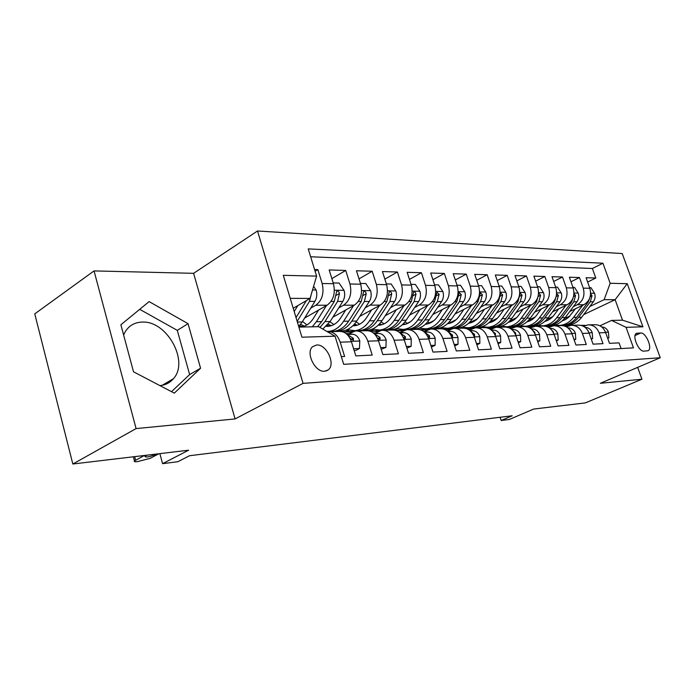 <?xml version="1.0" encoding="UTF-8"?>
<svg xmlns="http://www.w3.org/2000/svg" width="695" height="695" viewBox="0 0 695 695"><rect width="100%" height="100%" fill="white"/><g stroke="black" fill="none" stroke-linecap="round" stroke-linejoin="round"><path stroke-width="1.04" d="M159.92 385.603C165.453 385.073 169.945 382.789 173.376 378.758C189.492 361.548 166.956 320.517 142.171 322.08C134.621 322.324 128.923 325.634 125.057 332.028L123.632 335.025M324.652 371.252L328.24 369.87C335.972 364.328 326.511 343.982 316.685 344.989L312.602 346.666C305.314 352.591 315.096 372.546 324.652 371.252M94.051 270.911L34.75 313.871L72.836 464.008L136.09 428.589L235.084 418.929L303.063 383.362L257.524 230.992L193.61 273.326L94.051 270.911L136.09 428.589M303.063 383.362L660.25 357.734L622.216 253.553L257.524 230.992M660.25 357.734L600.358 383.284L641.945 379.227L637.671 367.368M641.945 379.227L585.372 402.892L533.647 409.06L509.339 419.467L501.165 420.51L512.154 415.784L189.518 455.729L177.824 461.723L162.578 463.669L188.606 450.204L72.836 464.008M341.332 356.631L344.616 356.466L340.22 342.183L351.444 341.775C348.864 334.669 344.703 331.211 338.952 331.402L329.204 331.663M351.444 341.775L355.823 355.91L372.207 355.093L367.855 341.184L378.514 340.802C375.96 333.869 371.825 330.507 366.117 330.698L356.917 330.933M378.514 340.802L382.858 354.572L398.426 353.798L394.117 340.237L404.255 339.872C401.727 333.113 397.627 329.83 391.954 330.021L383.266 330.247M404.255 339.872L408.547 353.295L423.368 352.565L419.102 339.334L428.763 338.986C426.252 332.392 422.186 329.187 416.557 329.378L408.339 329.595M428.763 338.986L433.002 352.087L447.12 351.383L442.906 338.474L452.106 338.144C449.63 331.706 445.599 328.579 440.005 328.761L432.229 328.97M452.106 338.144L456.311 350.932L469.777 350.263L465.598 337.657L474.39 337.336C471.931 331.046 467.935 327.997 462.392 328.179L455.025 328.37M474.39 337.336L478.542 349.828L491.4 349.194L487.273 336.866L495.665 336.562C493.233 330.42 489.28 327.441 483.781 327.614L476.787 327.797M495.665 336.562L499.774 348.777L512.059 348.169L507.976 336.119L516.011 335.833C513.605 329.821 509.687 326.902 504.24 327.084L497.603 327.258M516.011 335.833L520.068 347.769L531.823 347.187L527.792 335.407L535.48 335.129C533.1 329.248 529.216 326.398 523.822 326.572L517.514 326.737M535.48 335.129L539.494 346.805L550.753 346.249L546.765 334.721L554.132 334.451C551.778 328.7 547.929 325.903 542.587 326.077L536.583 326.233M554.132 334.451L558.102 345.884L568.892 345.354L564.948 334.06L572.011 333.809C569.692 328.17 565.878 325.434 560.587 325.608L554.871 325.755M572.011 333.809L575.938 345.007L586.293 344.494L582.393 333.435L589.169 333.183C586.875 327.666 583.105 324.991 577.858 325.156L572.419 325.303M589.169 333.183L593.052 344.155L602.991 343.66L599.142 332.827C596.857 327.371 593.113 324.73 587.901 324.895L583.522 326.329M569.744 311.499L583.87 304.714C589.734 301.083 591.723 295.601 589.838 288.269L586.076 277.731L595.789 278.026L587.622 282.057M573.41 306.591L577.267 304.731C583.148 301.065 585.147 295.54 583.253 288.147L579.474 277.531L570.977 281.77M579.474 277.531L569.37 277.227L573.175 287.973C575.078 295.445 573.071 301.039 567.163 304.749L552.551 311.838M534.646 312.203L549.771 304.784C555.739 300.996 557.755 295.297 555.835 287.661L551.986 276.697L562.507 277.018L553.663 281.475M515.985 312.602L531.658 304.818C537.678 300.952 539.72 295.132 537.765 287.339L533.882 276.15L544.837 276.48L535.628 281.18M496.534 313.019L512.78 304.853C518.852 300.909 520.903 294.958 518.93 287.009L515.004 275.576L526.419 275.924L516.828 280.884M476.223 313.48L493.085 304.897C499.21 300.865 501.269 294.784 499.279 286.661L495.3 274.985L507.22 275.342L497.212 280.589M454.999 313.975L472.513 304.931C478.69 300.813 480.766 294.602 478.751 286.297L474.728 274.36L487.178 274.733L476.727 280.293M432.811 314.514L451.012 304.975C457.232 300.761 459.326 294.411 457.284 285.914L453.227 273.708L466.241 274.099L455.312 279.998M409.581 315.096L428.52 305.018C434.783 300.709 436.886 294.211 434.818 285.515L430.718 273.022L444.348 273.439L432.916 279.703M385.23 315.738L404.95 305.07C411.266 300.657 413.377 293.994 411.292 285.098L407.148 272.31L421.422 272.744L409.451 279.416M359.68 316.434L380.252 305.114C386.602 300.596 388.722 293.777 386.611 284.655L382.424 271.563L397.401 272.014L384.839 279.138M332.844 317.207L354.311 305.166C360.696 300.535 362.825 293.542 360.688 284.194L356.466 270.772L372.19 271.25L359.011 278.869M304.618 318.058L327.05 305.218C333.47 300.466 335.598 293.299 333.444 283.708L329.178 269.947L345.719 270.451L331.863 278.626M367.855 341.184C365.283 334.182 361.139 330.785 355.414 330.976L348.82 333.765M394.117 340.237C391.572 333.409 387.463 330.099 381.772 330.29L375.222 333.009M419.102 339.334C416.583 332.679 412.5 329.439 406.853 329.63L400.363 332.28M442.906 338.474C440.413 331.975 436.364 328.822 430.761 329.004L424.324 331.593M465.598 337.657C463.139 331.307 459.126 328.222 453.566 328.405L447.206 330.924M487.273 336.866C484.832 330.664 480.853 327.658 475.345 327.84L469.342 330.142M507.976 336.119C505.569 330.055 501.625 327.119 496.161 327.293L490.488 329.413M527.792 335.407C525.403 329.473 521.502 326.598 516.09 326.772L510.721 328.726M546.765 334.721C544.402 328.917 540.545 326.103 535.176 326.276L530.085 328.075M564.948 334.06C562.611 328.379 558.789 325.625 553.472 325.799L548.642 327.458M582.393 333.435C580.082 327.866 576.303 325.164 571.029 325.338L566.434 326.876M640.755 332.992L636.551 333.322C631.599 335.068 638.583 351.948 643.926 351.123L647.992 350.749C652.961 349.099 646.115 332.323 640.755 332.992L635.065 335.537M298.893 327.102L318.675 326.676L335.051 336.189L343.686 364.31L633.466 347.856L626.065 327.328L611.583 320.412L599.933 325.799M335.051 336.189L301.934 337.205L283.291 275.307L316.59 276.115L308.224 248.897L602.93 263.223L610.167 283.273L627.238 283.69L642.936 326.815L626.065 327.328M310.743 308.137L315.756 305.244L327.05 305.218M338.682 307.954L343.573 305.192L354.311 305.166M332.167 331.584L332.74 331.263M365.257 307.781L370.027 305.14L380.252 305.114M357.134 330.933L357.708 330.62M346.683 331.515L349.038 330.229M390.555 307.624L395.212 305.088L404.95 305.07M380.678 330.472L381.564 330.003M371.052 330.829L373.528 329.508M381.068 321.985L384.17 323.818L385.221 323.245M414.672 307.477L419.224 305.036L428.52 305.018M403.274 329.986L404.368 329.413M394.499 330.099L396.923 328.822M407.331 323.34L410.623 321.603M437.685 307.346L442.142 304.992L451.012 304.975M425.114 329.404L426.191 328.848M417.07 329.334L419.311 328.17M429.484 322.888L434.01 320.534M459.673 307.216L464.025 304.949L472.513 304.931M446.025 328.857L447.041 328.344M438.284 328.805L439.831 328.014M450.69 322.454L456.172 319.648M480.697 307.094L484.962 304.914L493.085 304.897M466.102 328.318L467.066 327.832M458.683 328.275L459.621 327.797M471.019 322.046L477.274 318.875M500.826 306.982L505.004 304.87L512.78 304.853M485.736 327.623L486.335 327.319M478.247 327.762L478.898 327.432M490.505 321.646L497.429 318.188M520.112 306.877L524.204 304.836L531.658 304.818M504.353 327.076L504.883 326.815M497.081 327.241L497.577 326.998M509.565 321.09L516.706 317.572M538.608 306.773L542.613 304.801L549.771 304.784M522.11 326.615L522.727 326.32M514.561 327.05L515.629 326.537M528.626 320.195L535.185 316.998M556.356 306.677L560.292 304.766L567.163 304.749M531.936 326.589L532.987 326.085M546.869 319.387L552.899 316.486M539.207 326.172L539.911 325.833M595.789 278.026L592.375 268.505L310.648 256.768M315.756 305.244C322.185 300.44 324.313 293.194 322.15 283.508L317.867 269.608L314.557 269.504M345.719 270.451L349.959 284.003C352.104 293.446 349.976 300.509 343.573 305.192M372.19 271.25L376.395 284.472C378.514 293.681 376.395 300.57 370.027 305.14M397.401 272.014L401.562 284.924C403.656 293.907 401.545 300.631 395.212 305.088M421.422 272.744L425.54 285.35C427.616 294.124 425.505 300.692 419.224 305.036M444.348 273.439L448.423 285.758C450.473 294.333 448.379 300.744 442.142 304.992M466.241 274.099L470.28 286.14C472.305 294.524 470.22 300.796 464.025 304.949M487.178 274.733L491.174 286.514C493.181 294.715 491.104 300.848 484.962 304.914M507.22 275.342L511.173 286.87C513.153 294.889 511.094 300.892 505.004 304.87M526.419 275.924L530.328 287.209C532.283 295.062 530.242 300.935 524.204 304.836M544.837 276.48L548.694 287.539C550.631 295.227 548.607 300.978 542.613 304.801M562.507 277.018L566.321 287.852C568.232 295.384 566.225 301.022 560.292 304.766M621.087 348.56L619.045 342.87L609.489 343.339L605.649 332.592C603.382 327.18 599.655 324.556 594.46 324.721L589.264 324.86M611.583 320.412L622.511 320.178L615.127 299.701L604.137 299.658L610.167 283.273M560.483 325.608L561.021 325.356M583.687 314.609L615.127 299.701L627.238 283.69M548.685 326.129L549.693 325.651M564.349 318.658L569.909 315.999M589.803 306.504L604.137 299.658M159.867 453.626L162.578 463.669M500.087 417.278L501.165 420.51M293.221 308.285L310.066 298.433L290.232 298.346M592.375 268.505L602.93 263.223M548.972 325.668L547.912 326.181M317.867 269.608L315.104 271.276M532.257 326.103L531.249 326.589M514.899 326.554L513.787 327.093M496.838 327.024L496.317 327.276M478.056 327.51L477.5 327.779M458.578 327.962L457.927 328.292M438.493 328.335L437.529 328.831M417.895 328.535L416.253 329.387M396.463 328.683L393.926 330.021M373.05 329.369L370.313 330.837M348.551 330.099L345.91 331.532M316.59 276.115L310.066 298.433M327.388 331.741L327.692 331.697C333.452 331.506 337.622 334.999 340.22 342.183M622.511 320.178L642.936 326.815M235.084 418.929L193.61 273.326M133.518 371.799L174.315 393.135L200.577 368.228L188.041 323.661L149.13 301.604L120.878 324.782L133.518 371.799M169.58 380.982L169.867 382.024M171.517 391.667L189.631 374.57L177.295 330.36L139.712 309.327M177.295 330.36L188.041 323.661M189.631 374.57L200.577 368.228M607.552 337.909L608.889 337.857L608.403 331.984C607.169 329.039 605.136 327.371 602.313 326.98L601.67 326.919M585.59 325.408L580.812 325.321M583.748 326.224L583.227 326.172M584.843 325.712L580.933 325.347M582.089 325.686L584.417 325.903M607.717 338.378L608.889 337.857M575.391 308.788L568.762 317.172L565.6 319.509L562.081 320.96M582.601 305.322L573.549 317.389C569.874 322.124 565.348 324.791 559.962 325.39L554.619 325.043M589.629 287.669L590.976 287.695L594.625 293.438C595.537 296.487 595.111 299.276 593.339 301.821L581.698 317.25C578.032 321.941 573.523 324.582 568.171 325.173L565.86 325.234M590.09 296.991L588.335 301.812L576.668 317.337C572.993 322.054 568.475 324.713 563.098 325.303L560.787 325.364M562.759 325.312L565.07 325.251C570.439 324.661 574.947 322.011 578.622 317.302L590.281 301.812L592.027 295.705L590.628 293.837M591.089 338.613L592.661 338.543L592.218 332.558C590.967 329.552 588.917 327.849 586.059 327.458L585.094 327.362M568.831 325.816L564.01 325.773M566.894 326.667L565.834 326.563M568.032 326.129L563.437 325.755M564.54 326.042L567.589 326.337M588.274 331.176L587.944 330.603M591.289 339.177L592.661 338.543M573.957 339.351L575.773 339.273L575.373 333.157C574.113 330.09 572.037 328.353 569.153 327.944L567.841 327.823M551.404 326.233L546.8 326.224M549.345 327.128L547.695 326.963M550.544 326.563L545.419 326.216M546.174 326.398L550.075 326.78M571.377 332.288L569.943 329.96M574.183 340.003L575.773 339.273M556.096 340.107L558.189 340.02L557.833 333.782C556.556 330.655 554.462 328.874 551.552 328.466L549.858 328.292M533.247 326.667L528.878 326.702M531.067 327.606L528.756 327.371M532.318 327.015L526.767 326.728M526.94 326.772L531.823 327.241M553.62 333.174L553.289 331.741L551.569 329.943M556.356 340.871L558.189 340.02M537.461 340.906L539.85 340.802L539.546 334.434C538.26 331.237 536.149 329.421 533.204 328.996L531.093 328.787M514.309 327.128L510.217 327.189M512.007 328.101L508.957 327.788M513.327 327.475L507.81 327.249M507.15 327.232L512.797 327.71M535.037 333.991L534.846 332.349L532.526 330.108M537.765 341.784L539.85 340.802M558.641 308.884L554.141 314.974C551.613 318.319 548.511 320.456 544.845 321.403M565.921 305.348L556.773 317.667C553.064 322.506 548.503 325.217 543.073 325.825L537.548 325.442M572.958 287.365L574.548 287.391L578.283 293.247C579.204 296.357 578.779 299.206 576.989 301.795L565.244 317.528C561.551 322.315 557.008 324.999 551.604 325.599L549.267 325.66M545.975 321.081L545.401 320.899M573.575 296.331L571.785 301.786L560.014 317.615C556.313 322.428 551.752 325.138 546.331 325.738L543.994 325.799M546.044 325.746L548.381 325.686C553.793 325.086 558.346 322.384 562.047 317.58L573.809 301.786L575.573 295.557L573.974 293.716M541.214 308.98L536.662 315.217C534.021 318.744 530.772 320.96 526.923 321.863M548.564 305.374L539.329 317.963C535.584 322.897 530.98 325.66 525.507 326.276L519.791 325.859M555.618 287.044L557.459 287.078L561.282 293.047C562.22 296.218 561.786 299.128 559.979 301.769L548.138 317.815C544.411 322.697 539.824 325.442 534.377 326.051L532.023 326.111M528.556 321.394L527.731 321.116M556.356 295.653L554.567 301.76L542.699 317.91C538.964 322.819 534.359 325.581 528.895 326.19L526.541 326.25M528.669 326.198L531.023 326.137C536.488 325.521 541.084 322.767 544.811 317.876L556.669 301.76L558.441 295.401L556.625 293.664M523.074 309.084L518.47 315.461C515.707 319.187 512.302 321.481 508.262 322.324M530.485 305.4L521.154 318.275C517.384 323.297 512.745 326.129 507.22 326.754L501.303 326.285M537.548 286.714L539.668 286.748L543.586 292.838C544.533 296.079 544.089 299.05 542.274 301.743L530.337 318.119C526.575 323.097 521.954 325.894 516.455 326.511L514.083 326.572M510.443 321.716L509.339 321.316M538.408 294.897L536.636 301.734L524.664 318.214C520.903 323.218 516.263 326.033 510.755 326.659L508.375 326.719M510.59 326.667L512.971 326.607C518.47 325.981 523.109 323.175 526.871 318.18L538.825 301.734L540.614 295.245L538.877 293.342L538.547 293.811M504.17 309.179L499.505 315.721C496.621 319.657 493.059 322.02 488.828 322.801M511.642 305.426L502.224 318.588C498.428 323.722 493.745 326.607 488.177 327.241L482.052 326.719M518.713 286.366L521.12 286.41L525.142 292.63C526.098 295.931 525.663 298.963 523.83 301.708L511.789 318.432C508.002 323.514 503.336 326.363 497.794 326.998L495.405 327.058M491.574 322.046L490.184 321.507M491.773 327.154L494.162 327.093C499.714 326.459 504.388 323.592 508.175 318.492L520.234 301.708L522.032 295.08L520.216 293.142L517.949 301.7L505.882 318.527C502.085 323.644 497.411 326.511 491.851 327.145L489.462 327.215M489.758 322.61L489.184 322.48M518.018 341.74L520.72 341.627L520.477 335.112C519.174 331.845 517.037 329.986 514.074 329.552L511.511 329.3M494.527 327.606L490.748 327.71M492.112 328.613L488.229 328.222M493.502 327.962L488.29 327.762M486.709 327.771L492.937 328.205M515.603 334.764L515.612 332.983L512.728 330.386M518.357 342.748L520.72 341.627M484.458 309.284L479.741 315.99C476.727 320.152 473 322.584 468.569 323.279M491.991 305.453L482.478 318.927C478.655 324.165 473.929 327.11 468.326 327.762L461.975 327.171M499.053 286.001L501.781 286.053L505.908 292.404C506.872 295.783 506.438 298.876 504.587 301.682L492.46 318.753C488.646 323.94 483.946 326.858 478.351 327.501L475.945 327.562M471.905 322.393L470.211 321.672M468.326 327.762L474.563 327.597C480.167 326.954 484.875 324.026 488.689 318.823L500.843 301.673L502.65 294.906L500.748 292.942L498.454 301.673L486.3 318.857C482.478 324.079 477.76 327.015 472.157 327.658L469.742 327.719M470.02 323.001L469.116 322.784M497.698 342.609L500.748 342.479L500.565 335.815C499.245 332.479 497.09 330.585 494.102 330.134L491.052 329.821M473.816 328.118L470.437 328.24M471.332 329.152L466.484 328.648M472.8 328.457L467.909 328.309M465.485 328.37L472.192 328.718M495.266 335.511L495.518 333.643L492.103 330.751M498.089 343.756L500.748 342.479M463.878 309.397L459.108 316.277C455.955 320.673 452.063 323.175 447.424 323.774M471.471 305.479L461.871 319.274C458.014 324.626 453.262 327.632 447.606 328.292L441.021 327.64M478.516 285.619L481.6 285.68L485.831 292.169C486.813 295.618 486.37 298.781 484.511 301.656L472.287 319.101C468.447 324.391 463.704 327.371 458.075 328.023L455.642 328.083M451.394 322.741L449.378 321.811M451.654 328.188L454.122 328.127C459.76 327.467 464.503 324.478 468.352 319.161L480.593 301.647L482.417 294.732L480.419 292.725L478.108 301.639L465.858 319.205C462.001 324.539 457.258 327.536 451.611 328.188L449.178 328.257M447.632 323.592L448.171 323.67M449.422 323.401L448.179 323.071M476.44 343.512L479.863 343.373L479.75 336.554C478.421 333.14 476.24 331.202 473.226 330.742L469.646 330.368M452.089 328.683L449.222 328.805M449.596 329.708L443.584 329.074M451.159 328.978L446.624 328.874M443.158 328.961L450.508 329.256M473.973 336.224L474.555 336.145L474.511 334.338L470.593 331.185M476.874 344.824L479.863 343.373M442.368 309.501L437.546 316.572C434.306 321.16 430.301 323.722 425.522 324.261L425.34 324.278M450.021 305.496L440.335 319.639C436.451 325.112 431.665 328.179 425.966 328.857L419.128 328.118M457.058 285.219L460.507 285.289L464.859 291.926C465.85 295.453 465.407 298.685 463.53 301.621L451.22 319.448C447.354 324.869 442.585 327.901 436.903 328.57L434.462 328.631M429.979 323.088L427.616 321.924M430.24 328.735L432.777 328.674C438.458 328.014 443.236 324.956 447.111 319.518L459.438 301.613L461.272 294.541L459.178 292.508L456.832 301.613L444.505 319.561C440.621 325.017 435.843 328.075 430.153 328.744L427.703 328.813M425.688 323.966L426.608 324.113M427.92 323.818L426.313 323.349M454.191 344.468L458.014 344.303L457.979 337.327C456.632 333.835 454.434 331.854 451.385 331.385L447.232 330.942M429.197 329.308L427.034 329.395M426.852 330.29L419.65 329.569M428.52 329.526L424.376 329.465M419.954 329.578L427.807 329.812M451.654 336.91L452.567 336.901L452.532 335.06L448.11 331.689M454.678 345.954L458.014 344.303M419.876 309.614L415.002 316.885C411.735 321.568 407.704 324.191 402.9 324.739L402.257 324.791M427.581 305.522L417.817 320.013C413.907 325.616 409.086 328.752 403.352 329.439L396.246 328.605M434.592 284.811L438.449 284.881L442.923 291.674C443.923 295.279 443.48 298.589 441.594 301.587L429.206 319.822C425.305 325.356 420.501 328.466 414.785 329.143L412.326 329.204M407.591 323.453L404.872 321.985M407.869 329.308L410.476 329.256C416.192 328.579 421.005 325.451 424.906 319.9L437.311 301.578L439.153 294.341L436.947 292.282L434.584 301.578L422.169 319.943C418.268 325.512 413.456 328.648 407.73 329.326L405.255 329.387M402.744 324.33L404.073 324.582M405.446 324.261L403.447 323.618M430.857 345.467L435.122 345.285L435.174 338.144C433.81 334.564 431.595 332.531 428.528 332.045L423.733 331.532M403.013 330.898L394.951 330.186M431.387 347.092L435.122 345.285M404.803 330.082L401.076 330.09M396.393 330.203L404.03 330.386M428.224 337.535L429.536 337.692L429.519 335.824L424.602 332.262M396.332 309.735L391.398 317.207C388.123 322.002 384.057 324.687 379.227 325.243L378.089 325.303M404.09 305.539L394.23 320.412C390.303 326.137 385.456 329.352 379.679 330.055L372.285 329.109M411.058 284.368L415.358 284.455L419.962 291.405C420.97 295.097 420.527 298.476 418.625 301.552L406.158 320.213C402.24 325.877 397.41 329.048 391.65 329.743L389.174 329.804M384.457 329.908L387.132 329.856C392.901 329.169 397.74 325.972 401.658 320.291L414.142 301.543L415.992 294.141C415.541 292.317 414.767 291.622 413.664 292.048L411.292 301.543L398.8 320.334C394.873 326.042 390.025 329.239 384.266 329.934L381.781 329.995M378.74 324.687L380.495 325.06M381.929 324.704L379.531 323.853M406.384 346.51L411.127 346.31L411.258 338.986C409.885 335.32 407.652 333.244 404.56 332.749L399.069 332.14M378.002 331.532L369.28 330.907M406.914 348.178L411.127 346.31M379.93 330.681L376.673 330.742M371.703 330.855L379.096 330.985M403.587 338.091L405.385 338.517L405.376 336.615L399.972 332.896M371.651 309.848L366.665 317.546C363.372 322.454 359.289 325.199 354.424 325.773L352.773 325.833M379.453 305.557L369.523 320.829C365.57 326.693 360.696 329.986 354.884 330.69L347.179 329.63M386.368 283.916L391.155 284.003L395.898 291.127C396.915 294.906 396.471 298.372 394.56 301.517L382.024 320.621C378.089 326.415 373.224 329.665 367.429 330.368L364.936 330.429M359.645 324.183L356.127 321.915M359.94 330.542L362.703 330.49C368.498 329.786 373.363 326.52 377.307 320.699L389.86 301.508L391.711 293.924C391.233 292.022 390.408 291.318 389.252 291.813L386.863 301.508L374.31 320.751C370.365 326.589 365.492 329.864 359.689 330.568L357.187 330.638M353.59 325.025L355.797 325.564M357.291 325.173L354.467 324.061M380.66 347.613L385.934 347.387L386.168 339.881C384.778 336.119 382.528 333.991 379.409 333.478L373.154 332.775M351.731 332.184L342.435 331.697M381.199 349.316L385.934 347.387M353.764 331.315L351.071 331.419M345.797 331.541L352.912 331.619M377.628 338.491L380.035 339.377L380.035 337.457L374.127 333.583M345.745 309.97L340.715 317.902C337.405 322.932 333.305 325.738 328.414 326.329L326.224 326.363M353.599 305.565L343.591 321.264C339.62 327.276 334.721 330.638 328.883 331.367L326.893 331.454M360.453 283.438L365.761 283.534L370.644 290.831C371.677 294.706 371.234 298.251 369.314 301.482L356.717 321.047C352.756 326.98 347.865 330.307 342.044 331.029L339.534 331.089M333.93 324.556L329.977 321.75M334.243 331.202L337.084 331.15C342.904 330.429 347.804 327.093 351.766 321.133L364.371 301.474L366.23 293.698C365.718 291.718 364.849 291.005 363.624 291.57L361.235 301.465L348.612 321.186C344.651 327.163 339.751 330.516 333.921 331.237L331.411 331.298M327.215 325.347L329.899 326.094M331.472 325.66L328.179 324.226M353.607 348.768L359.445 348.516L359.793 340.819C358.394 336.962 356.127 334.773 352.99 334.252L345.893 333.426M354.155 350.515L355.788 350.445L359.445 348.516M349.837 338.031L353.39 340.281L353.399 338.335L346.935 334.304M318.545 310.092L313.454 318.275C310.135 323.436 306.017 326.311 301.1 326.902L298.841 326.937M326.433 305.574L316.355 321.724L312.264 326.815M333.2 282.935L339.082 283.039L344.121 290.519C345.163 294.498 344.72 298.129 342.791 301.439L330.142 321.498L322.801 329.074M306.938 324.921L302.525 321.455M319.969 327.432L324.939 321.585L337.605 301.43L339.464 293.464C338.899 291.387 337.979 290.666 336.684 291.318L334.295 301.421L321.629 321.637L317.546 326.702M299.51 325.642L302.707 326.641M304.358 326.155L300.579 324.33M158.912 453.739L150.111 458.387L137.245 461.671C134.778 461.94 133.848 461.689 134.465 460.924L144.386 455.477M156.323 454.052L155.159 454.66C149.19 456.989 145.785 457.571 144.934 456.415L147.027 455.164M297.842 305.583L294.202 311.551M313.601 286.331L316.225 290.197C317.276 294.272 316.833 298.007 314.905 301.395L302.212 321.967L298.711 326.52M306.417 300.57L296.027 317.598M297.165 321.368L309.44 301.387L311.334 294.098M577.267 304.731L583.87 304.714M583.253 288.147L589.838 288.269M322.15 283.508L333.444 283.708M349.959 284.003L360.688 284.194M376.395 284.472L386.611 284.655M401.562 284.924L411.292 285.098M425.54 285.35L434.818 285.515M448.423 285.758L457.284 285.914M470.28 286.14L478.751 286.297M491.174 286.514L499.279 286.661M511.173 286.87L518.93 287.009M530.328 287.209L537.765 287.339M548.694 287.539L555.835 287.661M566.321 287.852L573.175 287.973M599.142 332.827L605.649 332.592M635.916 333.791L637.402 333.122M605.519 332.236L608.412 332.132M581.472 325.39L584.547 325.312M601.766 326.998L602.313 326.98M594.538 293.29L590.646 293.247M576.668 317.337L573.549 317.389M581.698 317.25L578.622 317.302M588.335 301.812L587.562 301.812M593.339 301.821L590.281 301.812M590.194 296.583L592.027 295.705M589.039 332.827L592.227 332.705M564.931 325.833L568.128 325.746M585.242 327.475L586.059 327.458M571.872 333.435L575.382 333.313M547.73 326.285L551.048 326.198M568.041 327.979L569.153 327.944M553.993 334.078L557.842 333.939M529.816 326.763L533.23 326.676M550.11 328.5L551.552 328.466M535.341 334.738L539.555 334.59M511.155 327.258L514.126 327.18M507.654 327.354L508.87 327.319M531.423 329.048L533.204 328.996M534.333 332.592L534.846 332.349M578.188 293.099L573.992 293.047M560.014 317.615L556.773 317.667M565.244 317.528L562.047 317.58M571.785 301.786L570.882 301.786M576.989 301.795L573.809 301.786M573.566 296.53L575.573 295.557M561.186 292.899L556.66 292.847M542.699 317.91L539.329 317.963M548.138 317.815L544.811 317.876M554.567 301.76L553.524 301.76M559.979 301.769L556.669 301.76M556.365 296.435L558.441 295.401M543.49 292.691L538.608 292.63M524.664 318.214L521.154 318.275M530.337 318.119L526.871 318.18M536.636 301.734L535.445 301.726M542.274 301.743L538.825 301.734M538.443 296.331L540.614 295.245M525.046 292.473L519.782 292.413M505.882 318.527L502.224 318.588M511.789 318.432L508.175 318.492M517.949 301.7L516.602 301.7M523.83 301.708L520.234 301.708M519.764 296.226L522.032 295.08M515.864 335.433L520.486 335.268M491.704 327.779L494.188 327.71M487.23 327.892L489.315 327.84M511.911 329.621L514.074 329.552M514.899 333.322L515.612 332.983M505.804 292.248L500.139 292.178M486.3 318.857L482.478 318.927M492.46 318.753L488.689 318.823M498.454 301.673L496.934 301.673M504.587 301.682L500.843 301.673M500.287 296.122L502.65 294.906M495.526 336.163L500.565 335.98M471.401 328.318L473.347 328.266M465.867 328.466L468.899 328.379M491.521 330.212L494.102 330.134M494.597 334.095L495.518 333.643M485.727 292.004L479.62 291.935M465.858 319.205L461.871 319.274M472.287 319.101L468.352 319.161M478.108 301.639L476.396 301.639M484.511 301.656L480.593 301.647M479.941 296.009L482.417 294.732M474.242 336.919L479.75 336.728M450.186 328.883L451.55 328.839M443.514 329.056L447.58 328.952M470.202 330.837L473.226 330.742M473.365 334.912L474.511 334.338M464.755 291.761L458.17 291.683M444.505 319.561L440.335 319.639M451.22 319.448L447.111 319.518M456.832 301.613L454.93 301.604M463.53 301.621L459.438 301.613M458.683 295.905L461.272 294.541M451.967 337.718L457.979 337.501M428.016 329.465L428.728 329.447M420.927 329.656L425.279 329.543M447.884 331.48L451.385 331.385M451.133 335.772L452.532 335.06M442.811 291.5L435.722 291.413M422.169 319.943L417.817 320.013M429.206 319.822L424.906 319.9M434.584 301.578L432.455 301.578M441.594 301.587L437.311 301.578M436.443 295.792L439.153 294.341M428.615 338.552L435.174 338.317M397.384 330.281L401.945 330.16M424.497 332.167L428.528 332.045M427.833 336.684L429.519 335.824M419.849 291.231L412.196 291.136M398.8 320.334L394.23 320.412M406.158 320.213L401.658 320.291M411.292 301.543L408.921 301.534M418.625 301.552L414.142 301.543M413.151 295.688L415.992 294.141M404.108 339.429L411.258 339.169M372.702 330.933L377.481 330.811M399.955 332.879L404.56 332.749M403.387 337.648L405.376 336.615M395.776 290.944L387.532 290.849M374.31 320.751L369.523 320.829M382.024 320.621L377.307 320.699M386.863 301.508L384.239 301.5M394.56 301.517L389.86 301.508M388.731 295.575L391.711 293.924M378.367 340.341L386.159 340.064M346.796 331.619L351.818 331.489M374.492 333.626L379.409 333.478M377.767 338.647L380.035 337.457M370.522 290.649L361.626 290.545M348.612 321.186L343.591 321.264M356.717 321.047L351.766 321.133M361.235 301.465L358.325 301.465M369.314 301.482L364.371 301.474M363.094 295.471L366.23 293.698M351.296 341.315L359.784 341.01M347.813 334.399L352.99 334.252M351.036 339.603L353.399 338.335M343.999 290.336L334.391 290.223M321.629 321.637L316.355 321.724M330.142 321.498L324.939 321.585M334.295 301.421L331.081 301.421M342.791 301.439L337.605 301.43M336.163 295.358L339.464 293.464M134.665 456.632L135.603 460.159M155.159 454.66L155.037 454.209M316.095 290.006L312.541 289.963M302.212 321.967L297.364 322.046M305.965 301.387L305.027 301.378M314.905 301.395L309.44 301.387M162.204 385.291L173.376 378.758M326.033 371.026L328.24 369.87M559.962 325.39L563.098 325.303M565.07 325.251L568.171 325.173M543.073 325.825L546.331 325.738M548.381 325.686L551.604 325.599M525.507 326.276L528.895 326.19M531.023 326.137L534.377 326.051M507.22 326.754L510.755 326.659M512.971 326.607L516.455 326.511M488.177 327.241L491.851 327.145M494.162 327.093L497.794 326.998M474.563 327.597L478.351 327.501M447.606 328.292L451.611 328.188M454.122 328.127L458.075 328.023M425.966 328.857L430.153 328.744M432.777 328.674L436.903 328.57M403.352 329.439L407.73 329.326M410.476 329.256L414.785 329.143M405.168 329.969L403.812 330.003M379.679 330.055L384.266 329.934M387.132 329.856L391.65 329.743M380.078 330.629L379.487 330.646M354.884 330.69L359.689 330.568M362.703 330.49L367.429 330.368M328.883 331.367L333.921 331.237M337.084 331.15L342.044 331.029M133.371 456.789L134.465 460.924"/></g></svg>
